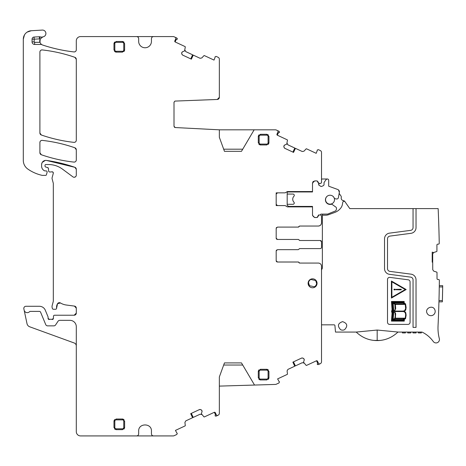 <?xml version="1.0" encoding="UTF-8"?>
<svg xmlns="http://www.w3.org/2000/svg" width="466" height="466" viewBox="0 0 466 466"><rect width="100%" height="100%" fill="white"/><g stroke="black" fill="none" stroke-linecap="round" stroke-linejoin="round"><path stroke-width="0.7" d="M204.399 55.605L203.904 55.699A0.425 0.425 0 0 1 204.399 55.605L214.016 60.085L215.117 57.213A0.425 0.425 0 0 1 215.082 56.788L216.201 56.409L218.117 57.301A2.126 2.126 0 0 1 219.346 59.234L219.346 97.336L217.296 99.462L174.942 101.087L174.004 102.316L174.004 126.269L174.867 127.474M219.346 386.11L254.523 385.05L241.481 362.909L224.455 362.909L219.346 376.942L219.346 413.278A2.126 2.126 0 0 1 218.117 415.206L218.117 415.206M254.523 385.05L275.435 384.421A2.126 2.126 0 0 0 276.268 384.223L279.017 382.935L279.443 381.835A0.425 0.425 0 0 0 279.093 381.59L277.602 378.899L287.219 374.414A0.425 0.425 0 0 0 287.464 373.977L287.085 370.919L287.936 369.387L294.751 366.206L292.864 362.152L301.519 358.115L302.661 358.069A1.491 1.491 0 0 0 301.519 358.115M303.197 358.261L304.042 359.036A1.491 1.491 0 0 0 303.197 358.261L302.661 358.069M304.042 359.036L304.1 359.17A1.491 1.491 0 0 1 304.152 360.305L304.1 359.17M306.08 365.297L306.57 365.391A0.425 0.425 0 0 1 306.08 365.297L303.523 362.21L304.152 360.305M306.57 365.391L316.531 360.766L317.678 363.23L316.531 360.766L317.509 361.232A0.85 0.85 0 0 0 316.379 360.818M317.509 361.232L318.412 363.16A1.276 1.276 0 0 0 320.107 363.777L318.371 364.587L317.393 364.499L318.371 364.587L317.253 364.202L317.928 362.129L317.859 362.973M320.288 363.69A2.126 2.126 0 0 0 321.517 361.762L321.517 266.267A3.192 3.192 0 0 0 318.325 263.074L299.685 263.074A0.85 0.85 0 0 1 298.892 262.544A0.85 0.85 0 0 0 298.106 262.009L277.456 262.009L276.181 260.733A1.276 1.276 0 0 0 277.456 262.009L276.181 260.733L276.181 250.941L277.456 249.665L298.228 249.665L299.021 249.129A0.85 0.85 0 0 1 299.807 248.599L320.241 248.599A1.276 1.276 0 0 0 321.517 247.324L321.517 241.79L320.241 240.508L299.807 240.508L299.021 239.978A0.85 0.85 0 0 0 298.228 239.448L277.456 239.448L276.181 238.167A1.276 1.276 0 0 0 277.456 239.448L276.181 238.167L276.181 228.381L277.456 227.099L298.106 227.099L299.685 226.039L318.325 226.039C320.264 225.847 321.33 224.781 321.517 222.841L321.517 216.247A1.276 1.276 0 0 0 320.241 214.966L319.583 214.966A1.276 1.276 0 0 0 318.68 215.339L317.789 216.882L316.682 217.523A1.276 1.276 0 0 0 317.789 216.882L316.682 217.523L314.643 217.523L312.511 215.391L312.511 206.881L287.382 206.881L285.128 205.582L276.181 205.582L276.181 192.848L285.134 192.848L287.382 191.555L288.78 191.555L288.011 191.951L312.511 191.951L312.511 191.555L287.382 191.555M318.68 183.091A1.276 1.276 0 0 0 319.583 183.464L318.68 183.091L317.789 181.548A1.276 1.276 0 0 0 316.682 180.907L314.643 180.907L312.511 183.039L312.511 191.555M318.598 183.464L320.241 183.464A1.276 1.276 0 0 0 321.517 182.2L321.517 152.464A2.126 2.126 0 0 0 320.288 150.535L318.371 149.644L317.253 150.023A0.425 0.425 0 0 0 317.294 150.448L316.187 153.32L306.57 148.835A0.425 0.425 0 0 0 306.08 148.934L303.978 151.188L302.259 151.52L295.438 148.345L293.551 152.394L284.895 148.357L284.12 147.518A1.491 1.491 0 0 0 284.895 148.357M283.928 146.976L283.975 145.841A1.491 1.491 0 0 0 283.928 146.976L284.12 147.518M283.975 145.841L284.039 145.707A1.491 1.491 0 0 1 284.877 144.932L284.039 145.707M287.464 140.249L287.219 139.812A0.425 0.425 0 0 1 287.464 140.249L286.741 144.192L284.877 144.932M287.219 139.812L277.276 135.157L278.423 132.694L277.276 135.157L276.996 134.109A0.85 0.85 0 0 0 277.41 135.239M276.996 134.109L277.899 132.175A1.276 1.276 0 0 0 277.282 130.48L276.297 130.02A2.126 2.126 0 0 0 275.4 129.822L254.145 129.822L241.481 151.322L224.455 151.322L219.346 137.284L219.346 129.822L175.216 127.544L174.004 126.269L174.465 127.247M203.904 55.699L201.801 57.953L200.083 58.291L193.268 55.11L191.375 59.159L182.719 55.122L181.95 54.283A1.491 1.491 0 0 0 182.719 55.122M181.752 53.747L181.804 52.606A1.491 1.491 0 0 0 181.752 53.747L181.95 54.283M181.804 52.606L181.868 52.472A1.491 1.491 0 0 1 182.707 51.703L181.868 52.472M185.287 47.019L185.049 46.577A0.425 0.425 0 0 1 185.287 47.019L184.571 50.957L182.707 51.703M185.049 46.577L175.1 41.928L176.253 39.459L175.1 41.928L174.826 40.874A0.85 0.85 0 0 0 175.239 42.004M174.826 40.874L175.723 38.946A1.276 1.276 0 0 0 175.105 37.245L174.127 36.791A2.126 2.126 0 0 0 173.224 36.587L153.57 36.587A2.126 2.126 0 0 0 151.444 38.719L151.444 41.381A6.384 6.384 0 0 1 145.054 47.765A6.384 6.384 0 0 1 138.67 41.381L138.67 38.719A2.126 2.126 0 0 0 136.544 36.587L80.56 36.587A4.258 4.258 0 0 0 76.302 40.845L76.302 49.81C76.139 51.213 75.346 51.918 73.931 51.924A2.126 2.126 0 0 0 76.302 49.81C76.139 51.213 75.346 51.918 73.931 51.924C63.271 50.707 52.839 48.412 42.651 45.039A154.962 154.962 0 0 0 73.931 51.924C63.271 50.707 52.839 48.412 42.651 45.039A4.258 4.258 0 0 1 41.917 44.719A2.126 2.126 0 0 0 40.88 44.445L40.88 43.903L41.917 44.719M76.302 345.988A3.192 3.192 0 0 0 74.199 342.982L29.713 326.794A4.258 4.258 0 0 1 27.011 323.678L23.859 308.859A2.126 2.126 0 0 1 25.939 306.284L39.4 306.284A6.384 6.384 0 0 1 45.301 310.228L47.998 316.734A1.066 1.066 0 0 1 48.08 317.142L48.08 318.418A1.066 1.066 0 0 0 49.524 319.414A2.126 2.126 0 0 1 50.287 319.268L51.184 319.268A2.126 2.126 0 0 1 51.947 319.414L53.392 318.459L51.947 319.414A1.066 1.066 0 0 0 53.392 318.459L53.485 316.245A1.066 1.066 0 0 1 54.545 315.226L74.176 315.226A2.126 2.126 0 0 0 76.302 313.1L76.302 308.201L74.449 306.092L76.302 308.201A2.126 2.126 0 0 0 74.449 306.092L66.271 305.014A14.9 14.9 0 0 1 60.481 302.976L57.563 303.681L56.596 308.073L57.563 303.681L60.481 302.976A2.126 2.126 0 0 0 57.563 303.681A6.809 6.809 0 0 0 56.596 308.073A1.066 1.066 0 0 1 55.541 309.267L53.409 309.267A1.066 1.066 0 0 1 52.384 308.475L52.18 307.729A4.258 4.258 0 0 1 52.18 305.521L53.171 301.84A4.258 4.258 0 0 0 53.316 300.739L53.316 183.598A2.126 2.126 0 0 0 53.241 183.045L52.11 178.822A2.126 2.126 0 0 1 52.11 177.721L53.275 173.364A1.276 1.276 0 0 0 51.598 171.838A2.126 2.126 0 0 1 50.858 171.971L49.693 171.971A1.066 1.066 0 0 1 48.633 170.999L48.412 168.471L47.631 167.539L48.412 168.471A1.066 1.066 0 0 0 47.631 167.539L45.802 167.049A1.066 1.066 0 0 1 45.01 166.018L45.01 165.395A0.85 0.85 0 0 1 45.866 164.539L48.551 164.539A23.417 23.417 0 0 1 62.479 169.135L72.906 176.853A2.126 2.126 0 0 0 76.302 175.14L76.302 169.327L74.875 167.317L46.454 160.432L74.875 167.317L76.302 169.327A2.126 2.126 0 0 0 74.875 167.317A149.004 149.004 0 0 0 46.454 160.432A4.258 4.258 0 0 0 41.608 164.649L41.608 166.17A5.109 5.109 0 0 0 44.561 170.806A1.066 1.066 0 0 0 45.01 170.905L46.076 170.905A1.066 1.066 0 0 1 47.107 172.245L46.437 174.744A0.85 0.85 0 0 1 45.61 175.373L42.453 175.373A2.126 2.126 0 0 1 41.975 175.321A40.443 40.443 0 0 1 27.861 169.082A10.642 10.642 0 0 1 23.3 160.345L23.3 39.231L24.453 34.95L23.3 39.231A8.516 8.516 0 0 1 31.315 30.727L42.301 30.08A3.408 3.408 0 0 1 45.878 33.051A3.408 3.408 0 0 1 43.163 36.82A4.258 4.258 0 0 0 42.767 36.919A4.258 4.258 0 0 1 40.163 36.872A2.126 2.126 0 0 0 39.365 36.762L34.082 37.041A2.126 2.126 0 0 0 32.072 39.167L32.072 41.893A2.557 2.557 0 0 0 34.624 44.445L40.88 44.445M24.133 310.14A3.192 3.192 0 0 0 29.585 311.661A0.85 0.85 0 0 1 30.203 311.393L39.4 311.393A1.276 1.276 0 0 1 40.583 312.185L45.709 324.557A2.126 2.126 0 0 0 47.672 325.868L53.823 325.868A2.126 2.126 0 0 0 55.6 324.918L58.011 321.284A2.126 2.126 0 0 1 59.782 320.334L69.917 320.334A6.384 6.384 0 0 1 76.302 326.718L76.302 431.662A4.258 4.258 0 0 0 80.56 435.92L136.544 435.92A2.126 2.126 0 0 0 138.67 433.788L138.67 431.126C138.274 422.889 151.84 422.889 151.444 431.126L151.444 433.788A2.126 2.126 0 0 0 153.57 435.92L173.224 435.92A2.126 2.126 0 0 0 174.127 435.716L176.841 434.452L177.272 433.351A0.425 0.425 0 0 0 176.923 433.106L175.432 430.415L185.049 425.93A0.425 0.425 0 0 0 185.287 425.493L184.915 422.429L185.765 420.897L192.58 417.717L190.693 413.668L199.349 409.631L200.491 409.579A1.491 1.491 0 0 0 199.349 409.631M201.027 409.777L201.865 410.546A1.491 1.491 0 0 0 201.027 409.777L200.491 409.579M201.865 410.546L201.929 410.68A1.491 1.491 0 0 1 201.976 411.822L201.929 410.68M203.904 416.808L204.399 416.907A0.425 0.425 0 0 1 203.904 416.808L201.353 413.726L201.976 411.822M204.399 416.907L214.354 412.276L215.502 414.746L214.354 412.276L215.339 412.742A0.85 0.85 0 0 0 214.209 412.328M215.339 412.742L216.236 414.67A1.276 1.276 0 0 0 217.937 415.288L216.201 416.097L215.222 416.016L216.201 416.097L215.082 415.719L215.758 413.639L215.682 414.49M312.581 287.767A4.468 4.468 0 0 0 317.049 283.299A4.468 4.468 0 0 0 312.581 278.825A4.468 4.468 0 0 0 308.108 283.299A4.468 4.468 0 0 0 312.581 287.767M76.302 140.237L76.302 59.333A2.126 2.126 0 0 0 74.875 57.324A149.004 149.004 0 0 0 42.266 49.932A2.126 2.126 0 0 0 39.901 52.052L39.901 132.985A2.126 2.126 0 0 0 41.334 134.994A149.004 149.004 0 0 0 73.943 142.357A2.126 2.126 0 0 0 76.302 140.237C76.139 141.641 75.352 142.346 73.943 142.357C62.794 141.122 51.924 138.67 41.334 134.994L39.901 132.985L41.334 134.994C51.924 138.67 62.794 141.122 73.943 142.357C75.352 142.346 76.139 141.641 76.302 140.237M260.43 369.293L266.814 369.293L268.94 371.419L268.94 377.81L266.814 379.936L260.43 379.936L258.298 377.81L258.298 371.419L260.43 369.293L260.43 370.144L266.814 370.144A1.276 1.276 0 0 1 268.09 371.419L268.09 377.81A1.276 1.276 0 0 1 266.814 379.085L260.43 379.085L260.43 379.936M76.302 159.978L76.302 149.79A2.126 2.126 0 0 0 74.875 147.78A149.004 149.004 0 0 0 42.266 140.382A2.126 2.126 0 0 0 39.901 142.497L39.901 152.743A2.126 2.126 0 0 0 41.334 154.753A149.004 149.004 0 0 0 73.943 162.092A2.126 2.126 0 0 0 76.302 159.978C76.139 161.382 75.352 162.086 73.943 162.092C62.799 160.869 51.93 158.423 41.334 154.753L39.901 152.743L41.334 154.753C51.93 158.423 62.799 160.869 73.943 162.092C75.352 162.086 76.139 161.382 76.302 159.978M116.11 41.486L113.978 43.612L113.978 50.002L116.11 52.128L122.494 52.128L124.62 50.002L124.62 43.612L122.494 41.486L116.11 41.486L116.11 42.336L122.494 42.336A1.276 1.276 0 0 1 123.77 43.612L123.77 50.002A1.276 1.276 0 0 1 122.494 51.277L116.11 51.277L116.11 52.128M116.11 419.016L113.978 421.148L113.978 427.532L116.11 429.658L122.494 429.658L124.62 427.532L124.62 421.148L122.494 419.016L116.11 419.016L116.11 419.866L122.494 419.866A1.276 1.276 0 0 1 123.77 421.148L123.77 427.532A1.276 1.276 0 0 1 122.494 428.807L116.11 428.807L116.11 429.658L114.519 428.947M266.814 144.938L268.94 142.806L268.94 136.422L266.814 134.295L260.43 134.295L258.298 136.422L258.298 142.806L260.43 144.938L266.814 144.938L266.814 144.087L260.43 144.087A1.276 1.276 0 0 1 259.148 142.806L259.148 136.422A1.276 1.276 0 0 1 260.43 135.146L266.814 135.146L266.814 134.295L268.404 135.006M174.004 102.316L174.942 101.087L174.01 102.211M278.115 132.723L277.416 133.212L279.093 132.635L279.583 132.094L279.017 131.29L279.583 132.094L279.017 131.29L277.282 130.48M279.093 132.635L279.443 132.391L279.093 132.635M306.57 148.835L306.08 148.934M312.511 183.039L313.123 181.548L312.511 183.039M276.181 194.13L277.456 192.848L276.181 194.13A1.276 1.276 0 0 1 277.456 192.848M277.456 205.582L276.181 204.3L277.456 205.582A1.276 1.276 0 0 1 276.181 204.3M314.643 217.523L312.511 215.391L314.643 217.523M277.456 227.099L298.228 227.099A0.85 0.85 0 0 0 299.021 226.569A0.85 0.85 0 0 1 299.807 226.039L299.021 226.569L299.807 226.039L318.325 226.039A3.192 3.192 0 0 0 321.488 223.296L321.488 223.296A3.192 3.192 0 0 0 321.517 222.841A3.192 3.192 0 0 1 321.488 223.296M276.274 227.897L276.548 227.478M276.274 250.458L276.548 250.044M277.456 262.009L298.228 262.009A0.85 0.85 0 0 1 299.021 262.544A0.85 0.85 0 0 0 299.807 263.074L299.021 262.544L299.807 263.074L318.325 263.074M287.219 374.414L287.464 373.977M185.049 425.93L185.287 425.493M49.524 319.414L48.08 318.418L49.524 319.414M76.302 313.1L74.176 315.226L76.302 313.1M51.598 171.838L52.198 171.768M52.507 171.843L53.31 172.886M75.708 176.62L74.449 177.255L75.708 176.62M41.608 164.649L41.94 162.989M42.243 162.407L45.249 160.432M44.561 170.806C42.68 169.834 41.695 168.29 41.608 166.17C41.695 168.29 42.68 169.834 44.561 170.806L45.01 170.905L44.561 170.806M31.315 30.727L27.11 32.131L31.315 30.727M40.163 36.872L39.476 38.888A6.384 6.384 0 0 0 40.187 39.086L39.971 42.412L40.187 39.092A4.258 4.258 0 0 0 39.942 42.319L40.88 43.903M175.938 39.488L175.245 39.977L176.923 39.4L177.406 38.864L176.841 38.055L177.406 38.864L176.841 38.055L175.105 37.245M176.923 39.4L177.272 39.156L176.923 39.4M74.875 147.78L76.302 149.79L74.875 147.78C64.285 144.093 53.415 141.629 42.266 140.382C53.415 141.629 64.285 144.093 74.875 147.78M39.901 142.497C40.07 141.093 40.857 140.388 42.266 140.382C40.857 140.388 40.064 141.093 39.901 142.497M42.266 49.932C53.415 51.173 64.279 53.637 74.875 57.324L76.302 59.333L74.875 57.324C64.279 53.637 53.415 51.173 42.266 49.932C40.857 49.938 40.07 50.648 39.901 52.052C40.064 50.648 40.857 49.944 42.266 49.932M294.751 366.206L292.933 362.123M318.907 363.707L319.478 363.894M295.438 148.345L293.481 152.365M278.004 131.447L277.777 130.888M193.268 55.11L191.31 59.13M175.828 38.212L175.6 37.659M192.58 417.717L190.757 413.633M216.731 415.223L217.302 415.404M268.404 370.004L267.193 369.328M268.23 379.4L268.905 378.188M258.84 379.219L260.045 379.901M259.014 369.829L258.333 371.041M114.694 42.022L114.013 43.233M124.084 42.202L122.873 41.521M123.909 51.592L124.585 50.38M114.519 51.417L115.725 52.093M114.694 419.557L114.013 420.763M124.084 419.732L122.873 419.05M123.909 429.122L124.585 427.91M268.23 144.396L268.905 143.19M258.84 144.221L260.045 144.903M259.014 134.831L258.333 136.043M42.336 162.261L43.99 160.822M52.547 171.861L53.165 172.426M276.286 250.428L276.495 250.096M299.807 248.599L320.241 248.599M276.286 227.868L276.495 227.536M242.739 365.035L223.68 365.035M293.481 361.866L295.409 365.897L302.259 362.705L303.978 363.043M313.391 181.321L313.123 181.548L313.793 181.548M292.933 152.108L294.786 148.037L287.936 144.844L287.085 143.312M223.68 149.196L242.739 149.196M254.145 129.822L219.346 129.822M190.757 58.873L192.609 54.802L185.765 51.609L184.915 50.078M191.31 413.377L193.239 417.414L200.083 414.222L201.801 414.554M321.517 247.324L321.517 245.856M164.317 36.587L126.804 36.587M164.317 435.92L126.804 435.92M320.317 183.464A1.276 1.276 0 0 1 320.241 183.464L321.074 183.155M321.121 215.315L321.517 216.218M320.247 240.508A1.276 1.276 0 0 1 321.517 241.784L321.517 243.252M40.187 39.086L42.767 36.919M32.072 41.893A2.557 2.557 0 0 0 34.624 44.445A2.557 2.557 0 0 1 32.072 41.893L34.199 41.893A0.425 0.425 0 0 0 34.624 42.319L39.942 42.319M316.682 217.523L317.789 216.882M321.517 216.247L321.517 217.523M299.685 240.508L320.241 240.508M219.346 97.336A2.126 2.126 0 0 1 219.026 98.46A2.126 2.126 0 0 0 219.346 97.336M218.869 98.675A2.126 2.126 0 0 1 218.03 99.299A2.126 2.126 0 0 0 218.869 98.675M217.902 99.351A2.126 2.126 0 0 1 217.296 99.462A2.126 2.126 0 0 0 217.902 99.351M289.613 206.881L287.184 205.477L287.184 204.294L293.021 204.294A1.276 1.276 0 0 0 293.935 202.18A4.258 4.258 0 0 1 293.935 196.244A1.287 1.287 0 0 0 293.027 194.072L287.184 194.072L287.184 192.376L288.011 191.951M312.511 206.881L312.511 206.426L288.827 206.426M312.511 214.541A3.192 3.192 0 0 0 315.494 217.523M432.617 252.52L432.209 252.112L433.497 252.578L436.642 251.558A0.425 0.425 0 0 0 436.933 251.151L436.91 245.011A0.85 0.85 0 0 1 437.76 244.155L438.39 244.155A0.85 0.85 0 0 0 439.24 243.287A1277.172 1277.172 0 0 0 438.151 208.611L349.803 208.611L344.852 201.533A2.126 2.126 0 0 0 343.401 200.648A2.557 2.557 0 0 1 341.258 197.584A2.126 2.126 0 0 0 340.92 195.918L339.166 193.419L339.359 192.33L338.433 197.596A1.701 1.701 0 0 1 336.446 198.976L335.188 198.743A1.276 1.276 0 0 1 334.25 197.998A4.596 4.596 0 0 0 328.204 195.609A4.596 4.596 0 0 0 325.816 201.656A4.596 4.596 0 0 0 331.157 204.283A1.276 1.276 0 0 1 332.211 204.481L335.782 207.032A1.701 1.701 0 0 1 336.469 208.71L336.289 209.752A1.701 1.701 0 0 1 335.246 211.034L327.691 214.086L320.818 214.115A0.85 0.85 0 0 1 319.961 214.966L318.598 214.966L317.183 217.418M338.485 189.93L339.359 192.33A2.557 2.557 0 0 0 337.716 189.481L328.693 186.196L328.693 180.272A1.276 1.276 0 0 0 327.412 178.996L326.264 179.358L324.039 182.538L324.039 184.786L323.538 185.561L321.604 186.447L320.759 186.371L318.546 184.816L319 184.163L317.183 181.012M316.682 180.907L315.709 180.907A3.192 3.192 0 0 0 312.511 184.099M287.184 194.072L287.184 204.294M321.517 179.794A0.85 0.85 0 0 1 322.367 178.996L326.963 178.996A0.85 0.85 0 0 0 326.66 179.049M326.264 179.358A0.85 0.85 0 0 1 326.631 179.06M314.562 181.123L313.938 181.443M337.716 189.481L328.693 186.196M437.999 327.173L438.046 325.868M438.395 317.806L438.302 320.043L438.395 317.806M380.145 340.425L374.052 340.43A29.812 29.812 0 0 0 380.145 340.425C386.821 339.737 392.751 336.953 397.935 332.072L421.561 332.072A2.126 2.126 0 0 1 422.522 332.299A29.801 29.801 0 0 1 433.269 341.508A3.408 3.408 0 0 0 439.339 338.671A42.575 42.575 0 0 1 438.034 326.043A1277.172 1277.172 0 0 0 438.535 314.253L438.716 309.144A1277.172 1277.172 0 0 0 439.362 280.351A0.85 0.85 0 0 0 438.512 279.489L437.877 279.489A0.85 0.85 0 0 1 437.026 278.639L437.003 272.499A0.425 0.425 0 0 0 436.706 272.097L433.77 271.154L432.739 269.738L432.71 262.189L432.209 262.189L432.209 252.112M438.955 301.467L438.943 301.846L438.955 301.467M438.943 301.846L442.351 301.846L442.683 286.945L442.7 285.664L439.292 285.664L439.287 286.042M416.027 208.611L416.027 227.612A5.749 5.749 0 0 1 411.029 233.315L389.914 236.093A2.767 2.767 0 0 0 387.508 238.837L387.508 268.637A2.767 2.767 0 0 0 389.914 271.381L411.029 274.159A5.749 5.749 0 0 1 416.027 279.862L416.027 327.388L413.051 327.388L413.051 279.862A2.767 2.767 0 0 0 410.645 277.119L389.524 274.334A5.749 5.749 0 0 1 384.526 268.637L384.526 238.837A5.749 5.749 0 0 1 389.524 233.14L410.645 230.355A2.767 2.767 0 0 0 413.051 227.612L413.051 208.611M345.067 201.848A1.276 1.276 0 0 0 342.766 202.355L342.417 204.329A8.516 8.516 0 0 1 340.698 208.145A13.625 13.625 0 0 1 334.693 212.473L328.582 214.698A8.516 8.516 0 0 1 325.67 215.21L322.373 215.21L322.373 267.723A2.126 2.126 0 0 1 322.088 268.789L321.802 269.278A2.126 2.126 0 0 0 321.517 270.297M397.935 332.072A29.818 29.818 0 0 0 397.97 332.037L377.18 330.045L356.216 332.072L335.491 332.072L334.926 325.612A0.85 0.85 0 0 0 334.075 324.831L321.517 324.831M389.914 277.392A2.126 2.126 0 0 0 387.508 279.501L387.508 322.28A2.126 2.126 0 0 0 389.634 324.406L407.942 324.406A2.126 2.126 0 0 0 410.068 322.28L410.068 281.913A2.126 2.126 0 0 0 408.216 279.804L389.914 277.392M434.772 309.593C432.652 304.525 424.491 308.405 427.083 313.251A4.258 4.258 0 0 0 432.757 315.266A4.258 4.258 0 0 0 434.772 309.593M344.578 329.66C348.009 325.979 347.345 323.305 342.592 321.639C337.838 323.299 337.174 325.973 340.605 329.66A4.258 4.258 0 0 0 344.578 329.66M439.275 286.945L442.683 286.945L442.7 285.664M322.373 214.086L322.373 215.21M438.611 219.969A1277.172 1277.172 0 0 0 438.5 216.987A1277.172 1277.172 0 0 1 438.611 219.969M438.582 219.171L438.698 222.41L438.582 219.171M438.838 226.761L438.937 230.006L438.838 226.761M432.209 261.554L432.71 261.548L432.687 253.941L433.712 252.52M374.052 340.43C367.359 339.755 361.412 336.965 356.216 332.072L357.282 333.062M432.209 262.131L432.71 262.189M410.068 281.913A2.126 2.126 0 0 0 408.216 279.804M442.648 288.862L442.648 288.862A1280.574 1280.574 0 0 1 442.438 298.648L442.432 298.863M416.027 332.922L416.027 332.072L416.027 332.922L413.051 332.922L413.051 332.072L413.051 332.922M418.369 332.072L418.369 332.922L418.369 332.072M421.351 332.922L421.351 332.072L421.351 332.922L418.369 332.922M405.385 332.072L405.385 332.922L402.408 332.922L402.408 332.072M407.727 332.072L407.727 332.922L407.727 332.072M410.709 332.922L410.709 332.072L410.709 332.922L407.727 332.922M308.544 282.786L309.465 285.693L314.311 286.765A4.043 4.043 0 0 0 315.692 280.532L310.845 279.454A4.043 4.043 0 0 0 309.465 285.693M316.612 283.433L315.692 280.532L310.845 279.454M327.452 196.017A4.468 4.468 0 0 0 330.033 204.137A4.468 4.468 0 0 0 332.613 196.017M392.057 313.082L391.574 311.486L392.057 309.564L391.457 301.473L404.173 301.479L404.272 303.191L405.56 303.849L406.125 307.531L405.746 309.989L404.471 311.294L405.735 312.593L406.125 315.138L405.554 318.703L404.366 319.327L404.267 321.115L391.452 321.115L392.057 313.082M406.166 289.537L391.417 298.054L391.417 281.027L406.166 289.537M392.512 312.948L391.935 320.655L403.865 320.655L403.929 319.53L403.189 319.979L392.687 319.979L393.147 312.651L392.698 311.463L393.147 309.966L392.687 302.603L403.189 302.603L403.836 302.941L403.783 301.921L391.935 301.921L392.512 309.709L392.023 311.544L392.512 312.948M404.744 303.954L403.096 303.057L393.554 303.057L395.302 303.954L404.744 303.954M402.997 319.53L404.704 318.627L395.302 318.627L393.601 319.53L402.997 319.53M394.871 304.281L393.147 303.407L393.677 310.094L393.147 311.072L394.44 310.577L395.116 309.43L394.871 304.281M393.683 312.552L393.147 319.257L394.848 318.377L395.255 315.703L394.952 312.68L393.554 311.55L393.147 311.521L393.683 312.552M405.216 304.409L395.366 304.409L395.698 308.574L394.609 311.072L403.125 311.072L404.599 310.682L405.653 308.486L405.216 304.409M395.349 318.179L405.239 318.179L405.676 314.777L405.234 312.593L403.603 311.544L394.574 311.521L395.681 313.711L395.349 318.179M391.883 281.837L405.228 289.537L391.883 297.244L391.883 281.837M394.015 289.858L395.075 289.858L395.075 289.223L394.015 289.223L394.015 289.858M401.226 289.223L395.844 289.374L395.844 289.706L401.226 289.852L401.226 289.223M32.072 39.167L34.199 39.167L34.199 41.893M34.082 37.041L34.199 39.167L39.476 38.888L39.365 36.762M266.814 135.146A1.276 1.276 0 0 1 268.09 136.422L268.94 136.422M268.09 136.422L268.09 142.806A1.276 1.276 0 0 1 266.814 144.087M259.148 142.806L258.298 142.806M260.43 144.087L260.43 144.938M268.09 142.806L268.94 142.806M116.11 428.807A1.276 1.276 0 0 1 114.828 427.532L113.978 427.532M114.828 427.532L114.828 421.148A1.276 1.276 0 0 1 116.11 419.866M123.77 421.148L124.62 421.148M122.494 419.866L122.494 419.016M114.828 421.148L113.978 421.148M116.11 51.277A1.276 1.276 0 0 1 114.828 50.002L113.978 50.002M114.828 50.002L114.828 43.612A1.276 1.276 0 0 1 116.11 42.336M123.77 43.612L124.62 43.612M122.494 42.336L122.494 41.486M114.828 43.612L113.978 43.612M260.43 379.085A1.276 1.276 0 0 1 259.148 377.81L258.298 377.81M259.148 377.81L259.148 371.419A1.276 1.276 0 0 1 260.43 370.144M268.09 371.419L268.94 371.419M266.814 370.144L266.814 369.293M260.43 134.295L260.43 135.146M122.494 429.658L122.494 428.807M122.494 52.128L122.494 51.277M266.814 379.936L266.814 379.085M259.148 136.422L258.298 136.422M123.77 427.532L124.62 427.532M123.77 50.002L124.62 50.002M259.148 371.419L258.298 371.419M268.09 377.81L268.94 377.81M34.624 42.319L34.624 44.445M442.385 300.564L438.978 300.564M377.18 330.045L377.18 340.378M317.789 181.548L317.492 181.548"/></g></svg>
